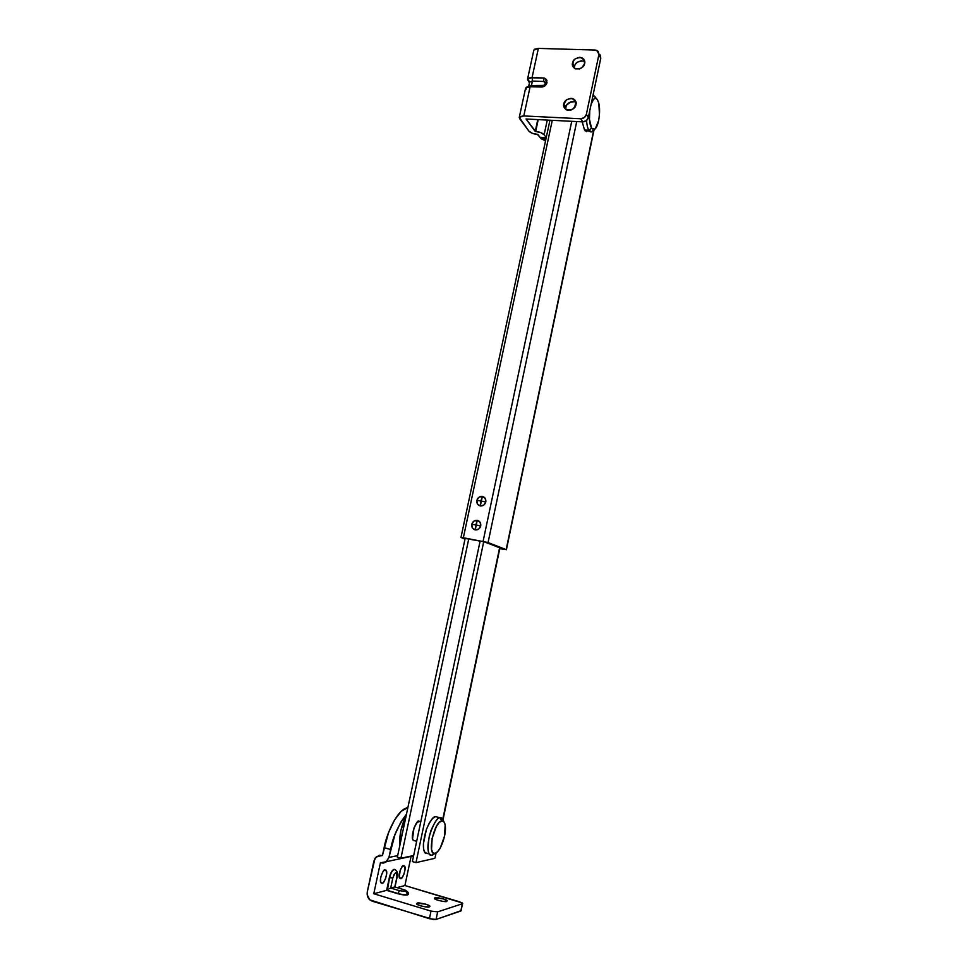 <?xml version="1.0" encoding="UTF-8"?>
<svg xmlns="http://www.w3.org/2000/svg" width="968" height="968" viewBox="0 0 968 968"><rect width="100%" height="100%" fill="white"/><g stroke="black" fill="none" stroke-linecap="round" stroke-linejoin="round"><path stroke-width="1.45" d="M499.766 548.699L506.167 549.618L488.066 542.552L576.722 121.569L488.066 542.552L463.357 537.736L552.268 120.335L463.357 537.736L461.276 537.446L465.027 539.067L460.974 537.47L488.066 542.552L506.167 549.618L499.766 548.699M502.682 548.977L484.472 541.899L502.682 548.977M593.178 94.477L594.001 95.844L593.178 94.477M593.699 130.293L506.167 549.618L593.699 130.293M465.16 538.426L484.472 541.899L465.16 538.426M575.779 102.197L574.689 107.375L575.779 102.197M571.737 121.315L483.08 541.354L571.737 121.315M418.962 821.203L420.088 821.505L417.293 822.183L413.989 827.918L412.562 838.639L413.396 840.563L415.236 840.877L413.191 840.297C409.754 836.812 416.978 818.468 418.962 821.203L420.814 821.711L418.962 821.203M415.998 862.621L483.71 541.753L415.998 862.621L412.38 861.568L480.116 541.1L412.38 861.568L415.998 862.621L434.571 858.386L415.998 862.621M499.609 547.779L442.787 819.158L443.792 821.626C442.763 818.565 441.529 817.295 440.101 817.815L435.636 816.593C433.47 816.133 430.385 820.404 426.404 829.407C423.016 840.986 422.496 848.73 424.855 852.626L428.606 853.691L425.267 853.159L423.73 849.577L423.403 843.757L426.464 829.274L429.344 822.885L432.575 818.444L435.636 816.593L440.101 817.815C437.246 817.295 433.652 823.32 429.332 835.904C427.251 849.275 427.977 855.748 431.474 855.325L429.344 853.909C427.009 850.013 427.529 842.269 430.917 830.665C434.886 821.638 437.935 817.355 440.101 817.815L441.807 820.912L440.101 817.815L442.787 819.17L499.609 547.779M397.328 857.212L465.172 538.353L397.328 857.212L400.909 858.253L468.73 539.007L400.909 858.253L397.328 857.212M413.663 855.518L400.909 858.253L413.663 855.518M434.995 858.071L436.06 852.965M406.149 815.77C401.2 825.898 399.143 835.578 399.966 844.798L400.837 830.629L406.149 815.77M403.971 889.713L403.583 889.592C406.136 890.427 406.935 891.056 405.979 891.467L407.661 894.65L408.314 894.142L407.601 894.892L408.254 894.299M416.99 904.245L417.208 903.192C417.22 901.995 431.05 904.935 429.852 906.423L425.642 906.907L420.56 905.842L417.075 904.306L417.208 903.192L425.908 904.209L429.393 905.733L429.296 906.847C429.356 908.081 415.441 905.14 416.639 903.64L417.208 903.192L416.99 904.245M434.741 898.824L434.934 897.868C434.886 896.707 448.39 899.611 447.204 900.99L443.223 901.426L438.298 900.397L434.874 898.921L434.934 897.868L443.308 898.861L446.732 900.325L446.708 901.389C446.829 902.563 433.24 899.659 434.426 898.268L434.934 897.868L434.741 898.824M385.01 869.881L386.159 870.377C388.471 872.749 383.546 884.849 382.142 883.288L380.557 881.812L380.739 877.262L382.59 872.301L383.824 870.631L385.966 870.147L386.716 873.402L385.615 878.52L383.328 882.501L382.142 883.288L380.956 882.792C378.633 880.348 383.63 868.248 385.01 869.881M403.499 865.658L404.564 866.106C406.766 868.308 402.083 880.19 400.74 878.641L399.264 877.202L400.195 870.244L402.385 866.384L404.406 865.924L405.084 869.095L404.031 874.043L401.865 877.891L399.663 878.194C397.437 875.931 402.192 864.049 403.499 865.658M461.216 910.622L436.072 919.443L460.853 910.997L462.341 903.773L437.645 911.868L436.072 919.443L433.289 919.503L372.184 901.184C368.348 899.538 366.727 896.404 367.296 891.794L373.926 860.915L376.479 856.583L382.433 855.543L388.458 832.867L394.508 820.065L401.26 811.232L407.649 807.651M405.774 890.463C408.085 892.048 408.932 893.283 408.314 894.166L405.931 895.073L400.667 894.444L386.631 890.354L373.781 893.742L380.4 862.803L383.449 863.093L385.905 862.113L388.93 857.442L397.666 855.615L388.93 857.442L390.624 849.517C392.5 838.01 397.787 826.236 406.475 814.197L400.958 821.856L394.944 834.694L388.93 857.442L386.438 861.701L380.4 862.803L373.781 893.742L386.631 890.354L390.201 874.649L392.754 870.196L394.75 869.397M397.001 887.62L404.914 885.538L411.085 856.426L404.914 885.538L397.001 887.62M411.545 856.329L413.445 856.547M407.879 807.627C396.65 809.163 385.893 836.328 384.127 847.653L390.624 849.517L384.127 847.653L382.433 855.543L379.383 855.252L375.027 858.229L367.296 891.794L367.174 894.783L369.824 899.865L429.417 918.705L431.002 911.106L373.781 893.742L431.002 911.106L437.645 911.868L462.341 903.773L462.305 902.962L404.914 885.538L459.691 901.849L462.692 903.471L460.853 910.997L462.668 903.567M437.645 911.868L431.002 911.106L429.417 918.705L436.072 919.443L437.645 911.868M394.049 869.349C392.088 870.232 390.515 872.979 389.354 877.577L386.897 890.173L397.896 893.742L386.631 890.354L389.354 877.577L392.814 878.036C395.549 871.297 396.928 870.958 396.928 877.032L394.811 886.966L403.583 889.592L406.112 890.693L405.979 891.467L399.506 890.693L390.685 888.055L394.811 886.966L390.685 888.055L392.814 878.036L394.17 874.358L395.936 872.555L397.074 873.656L396.928 877.032L394.811 886.966L403.583 889.592M389.148 888.781L390.685 888.055L392.814 878.036L389.572 877.637C391.278 871.599 393.189 868.949 395.331 869.712C393.189 868.949 391.278 871.599 389.572 877.637L387.466 889.798M407.601 894.892L407.661 894.65C405.411 895.037 402.168 894.662 397.945 893.5L397.896 893.742C402.119 894.904 405.35 895.291 407.601 894.892M395.307 869.893L395.525 869.954C397.497 871.418 398.029 873.729 397.146 876.875L394.992 886.978M407.661 894.65L405.979 891.467L399.506 890.693L397.945 893.5C402.168 894.662 405.411 895.037 407.661 894.65M388.035 889.447L386.897 890.173L397.945 893.5L399.506 890.693L390.685 888.055M485.803 501.944L480.89 500.976L480.309 505.961C483.08 506.107 484.907 504.776 485.803 501.944L483.782 505.102L480.309 505.961L482.342 496.402C479.584 496.257 477.756 497.588 476.861 500.42L480.89 500.976L476.861 500.42C476.534 503.336 477.684 505.187 480.309 505.961L477.454 504.013L476.861 500.42L478.882 497.262L482.342 496.402L485.21 498.339L485.803 501.944C486.13 499.016 484.968 497.165 482.342 496.402L480.89 500.976L485.803 501.944M480.733 525.926L475.808 524.934L475.227 529.919C477.998 530.101 479.825 528.77 480.733 525.926L478.7 529.085L475.227 529.919L477.272 520.324C474.514 520.155 472.674 521.498 471.779 524.329L475.808 524.934L471.779 524.329C471.452 527.257 472.602 529.133 475.227 529.919L472.372 527.947L471.779 524.329L473.812 521.171L477.272 520.324L480.14 522.296L480.733 525.926C481.048 522.974 479.898 521.111 477.272 520.324L475.808 524.934L480.733 525.926M542.516 86.963L542.854 85.995L531.468 85.535L531.069 86.6L532.436 81.034L531.468 85.535L528.649 86.515L531.468 85.535L544.585 85.39L546.678 83.696L545.577 83.829L543.822 81.481L543.556 78.105L546.533 79.666L543.484 77.984L544.778 78.251L547.005 82.679L545.008 85.825L541.548 87.023L530.137 86.563L523.797 115.93L580.776 118.761L584.333 117.576L586.366 114.381L588.35 117.515L600.789 58.153L598.877 54.728L586.366 114.381L598.877 54.728L598.2 51.473L595.223 50.046L538.377 48.4L533.816 50.154M584.055 61.153L583.922 61.093C578.344 60.778 575.222 62.545 574.556 66.405L572.524 63.065C573.189 59.181 576.335 57.402 581.937 57.717C584.442 59.544 585.35 61.468 584.648 63.465L581.962 67.663L579.711 68.91L575.077 68.74L572.499 65.376L573.467 60.778L575.198 58.866L579.844 57.245L583.764 59.145L584.648 63.465C584.006 67.276 580.909 69.079 575.343 68.861C572.741 67.034 571.798 65.098 572.524 63.065L574.556 66.405L574.472 68.389M575.428 102.003L574.859 101.761C569.438 101.737 566.449 103.552 565.905 107.206L563.824 104.048C564.38 100.382 567.381 98.555 572.826 98.579C575.682 100.406 576.734 102.414 575.96 104.592L573.274 108.815L571.023 110.037L566.377 109.82L563.799 106.383L563.824 104.048L566.51 99.837L571.168 98.252L575.089 100.224L575.96 104.592C575.44 108.198 572.487 110.037 567.091 110.122C564.126 108.295 563.037 106.274 563.824 104.048L565.905 107.206L565.881 109.529M544.754 140.65L540.083 137.504L537.385 134.395C533.428 134.007 530.609 132.918 528.915 131.128L519.271 117.382L523.797 115.93L530.137 86.563L525.6 88.136M542.854 85.995L545.577 83.829L545.262 82.207L543.822 81.481L532.436 81.034L532.158 77.67L528.383 78.42L528.08 80.562C527.197 78.698 528.552 77.73 532.158 77.67L543.556 78.105L529.786 77.718L527.5 79.328L529.436 82.837L527.536 79.182L532.073 77.561L538.377 48.4L532.073 77.561L543.484 77.984L546.375 79.437L547.005 82.679C546.134 85.39 544.306 86.842 541.548 87.023L527.838 86.709L526.229 87.314L525.926 89.492M526.048 119.003L535.231 131.479L537.784 119.596L535.655 131.503C539.648 131.89 542.467 132.979 544.125 134.758L546.23 137.65L544.125 134.758L547.271 120.08L544.125 134.758L540.773 132.604L535.679 131.503L538.208 119.621L535.655 131.503L526.048 119.003L582.784 121.871L526.048 119.003M600.112 54.898L600.789 58.153L588.35 117.515L586.318 120.697L582.784 121.871C585.628 121.738 587.491 120.286 588.35 117.515L586.366 114.381C585.495 117.164 583.631 118.628 580.776 118.761L582.784 121.871L580.776 118.761L523.797 115.93L519.901 116.608L519.622 118.665L528.915 131.128L532.291 133.294L537.821 134.419L541.197 138.811L545.589 140.65M581.841 60.621L577.206 62.242L575.5 64.142M573.213 101.446L570.805 101.797L566.861 104.919M533.779 50.312L534.457 49.259L538.377 48.4L595.223 50.046L596.978 50.469L600.789 58.153L598.998 53.954M546.182 137.843L540.083 137.504L546.182 137.843M576.008 102.354L572.826 98.579M584.732 61.553L581.937 57.717M528.637 86.539L529.605 82.062L532.436 81.034L543.822 81.481L543.556 78.105L532.158 77.67L532.436 81.034L529.593 82.098M529.762 81.748L528.08 80.562L529.496 82.595L528.08 80.562L529.629 81.469M588.907 130.257C587.866 129.059 587.056 125.828 586.499 120.552C587.056 125.828 587.866 129.059 588.907 130.257L591.569 128.187C589.56 124.448 588.967 118.628 589.766 110.751L589.464 119.33L591.569 128.187L588.907 130.257L591.726 131.817L594.267 129.458C592.235 132.144 590.637 132.652 589.476 130.995L588.907 130.257L584.527 130.027L588.907 130.257M595.756 97.538L592.912 95.772L595.042 96.582M582.228 121.847L584.527 130.027L588.52 130.946M591.17 104.084C593.239 98.264 595.344 96.836 597.498 99.813L598.841 103.479L599.446 114.708L598.635 120.589L595.356 128.635L593.384 129.603L591.569 128.187L594.703 129.216C598.502 127.038 600.946 111.332 598.756 103.14L597.498 99.813L595.695 98.276L593.699 99.123L591.17 104.072M582.216 121.847L584.527 130.027L586.656 131.648M435.007 853.389C426.706 856.002 433.991 821.324 441.807 820.912L443.913 821.759L445.159 824.918L444.566 835.953L440.392 847.702L437.657 851.634L435.007 853.389L432.865 852.675L431.546 849.565L432.127 838.324L436.411 826.406L439.182 822.534L441.807 820.912C443.852 820.731 445.038 822.691 445.377 826.769C446.26 836.098 439.811 852.784 435.007 853.389L432.248 855.252L435.007 853.389M432.248 855.252L435.201 853.34L431.776 855.119M437.621 817.137L435.636 816.593L437.621 817.137M460.974 537.458L549.945 120.213M506.397 549.739L594.049 129.809M499.924 547.912L443.041 819.593M413.191 840.297L416.676 841.289M386.159 870.377L384.756 869.966M404.564 866.106L403.269 865.731M413.59 855.845L386.474 861.677M544.778 78.251L546.956 80.55M527.524 79.207L533.804 50.191M525.588 88.185L519.259 117.418M541.197 138.811L545.916 139.077M529.605 82.062L528.685 80.489L529.617 82.002M594.001 129.555L591.726 131.817M589.476 130.995L585.096 130.765M429.344 853.909L424.855 852.626M434.342 853.437L431.474 855.325"/></g></svg>
